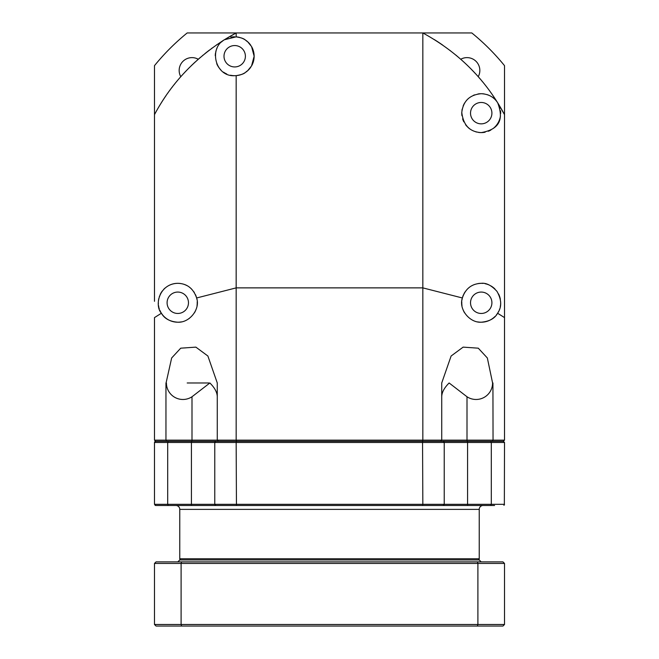 <?xml version="1.0" encoding="UTF-8"?>
<svg xmlns="http://www.w3.org/2000/svg" width="659" height="659" viewBox="0 0 659 659"><rect width="100%" height="100%" fill="white"/><g stroke="black" fill="none" stroke-linecap="round" stroke-linejoin="round"><path stroke-width="0.99" d="M154.486 301.303L154.486 114.625L154.486 301.303M187.189 382.978L208.936 382.978M498.731 311.213A19.449 19.449 0 0 1 497.594 313.247C494.794 318.486 489.332 321.477 481.218 322.21C469.603 322.992 458.417 309.129 462.371 297.975C465.443 288.626 471.72 283.741 481.218 283.321C486.235 282.711 491.482 285.388 496.96 291.352C501.713 299.738 501.927 307.036 497.594 313.247L504.514 317.597L504.514 65.653A225.576 225.576 0 0 0 471.811 32.95L422.839 32.95C454.545 50.298 479.505 73.594 497.71 102.853A198.351 198.351 0 0 1 504.514 114.625L504.514 440.146L503.344 441.316L504.514 442.477L504.349 504.909M478.212 76.716A12.834 12.834 0 0 0 460.748 59.252M236.161 32.95L422.839 32.95L422.839 287.876L236.161 287.876L236.161 75.637C245.758 74.022 244.711 72.408 247.603 70.785L251.557 65.941L254.143 56.246L251.557 46.55L247.603 41.698C244.711 40.084 245.758 38.469 236.161 36.855L236.161 32.95L224.389 39.754A198.351 198.351 0 0 1 236.161 32.95L187.189 32.95A225.576 225.576 0 0 0 154.486 65.653L154.486 114.625A198.351 198.351 0 0 1 165.953 95.744M198.252 59.252A12.834 12.834 0 0 0 180.788 76.716M493.047 95.744L493.047 95.744A198.351 198.351 0 0 1 497.71 102.853L504.514 114.625M434.306 39.565A198.351 198.351 0 0 1 441.719 44.417L441.719 44.417M154.486 440.146L155.656 441.316L166.57 441.316L165.953 440.146L165.953 382.978L166.414 382.978A16.508 16.508 0 0 0 192 396.759L192 440.146L154.486 440.146L154.486 317.597L161.406 313.247C154.198 305.348 159.214 283.749 177.782 283.321C187.057 283.568 193.342 288.453 196.629 297.975C200.509 309.104 189.57 322.926 177.782 322.21C169.857 321.584 164.396 318.594 161.406 313.247A19.449 19.449 0 0 0 162.831 315.2M494.579 505.486L168.317 505.486L167.699 504.316L154.486 504.316L154.486 442.477L155.656 441.316L236.449 441.316L192 441.316L192 440.146L236.161 440.146L236.449 441.316L422.551 441.316L236.449 441.316L236.161 442.477L444.232 442.477L444.232 504.316L444.232 442.477L491.301 442.477L491.301 504.316L422.839 504.316L422.551 441.316L440.558 441.316L441.728 440.146L441.728 382.978L451.118 356.008L463.129 347.128L478.286 348.183L487.347 357.985L492.586 382.978A16.508 16.508 0 0 1 467 396.759L449.125 382.978C444.265 387.797 441.802 392.393 441.728 396.759M441.728 440.146L422.839 440.146L422.551 441.316L490.683 441.316L491.301 442.477L504.514 442.477L503.352 441.316L440.558 441.316L441.728 440.146L504.514 440.146M492.43 441.316L493.047 440.146L492.932 382.978M463.516 294.721A19.449 19.449 0 0 0 462.371 297.975L422.839 287.876L422.839 440.146L236.161 440.146L236.161 287.876L196.629 297.975A19.449 19.449 0 0 1 196.926 299.367M217.272 440.146L218.442 441.316L217.272 440.146L217.272 382.978L207.882 356.008L195.871 347.128L180.714 348.183L171.653 357.985L166.068 382.978M217.272 396.759C217.198 392.393 214.735 387.797 209.875 382.978L192 396.759M243.023 73.816A19.449 19.449 0 0 1 236.161 75.637L234.695 75.694C215.295 77.004 208.442 48.379 224.389 39.754C193.985 59.178 170.689 84.138 154.486 114.625M217.108 44.532L216.416 45.01M212.264 47.975L211.415 48.593M209.48 50.051L207.379 51.666M206.984 51.979L204.949 53.601M202.964 55.216L202.544 55.57M200.418 57.366L197.14 60.241M195.245 61.954L193.408 63.668M192.996 64.063L191.094 65.884M189.594 67.366L188.919 68.042M187.502 69.475L183.663 73.528M174.742 83.899L174.215 84.558M172.51 86.741L171.875 87.565M170.014 90.044L169.552 90.67M168.226 92.491L167.921 92.927M492.932 95.571L492.405 94.814M491.128 92.985L490.79 92.515M482.24 81.428L481.795 80.884M479.793 78.528L478.912 77.507M475.337 73.528L473.788 71.864M473.467 71.526L471.539 69.525M467.874 65.851L466.028 64.08M465.551 63.626L463.689 61.897M462.091 60.447L455.987 55.175M450.525 50.817L450.072 50.471M442.683 45.084L441.892 44.532M243.385 73.643A19.449 19.449 0 0 0 245.206 72.605M246.095 72.004A19.449 19.449 0 0 0 247.603 70.785M248.072 70.356A19.449 19.449 0 0 0 249.901 68.363M249.992 68.248A19.449 19.449 0 0 0 250.799 67.152M251.557 65.941A19.449 19.449 0 0 0 252.735 63.519M252.949 62.959A19.449 19.449 0 0 0 253.526 61.089M253.534 61.081A19.449 19.449 0 0 0 253.987 58.667M254.003 58.552A19.449 19.449 0 0 0 254.003 53.939M253.987 53.824A19.449 19.449 0 0 0 253.534 51.41M253.526 51.394A19.449 19.449 0 0 0 252.949 49.532M252.735 48.972A19.449 19.449 0 0 0 251.557 46.55M250.799 45.339A19.449 19.449 0 0 0 249.992 44.244M249.901 44.128A19.449 19.449 0 0 0 248.072 42.135M247.603 41.698A19.449 19.449 0 0 0 246.095 40.487M245.206 39.886A19.449 19.449 0 0 0 243.385 38.848M243.023 38.675A19.449 19.449 0 0 0 240.741 37.761M239.728 37.464A19.449 19.449 0 0 0 236.161 36.855L224.389 39.754A19.449 19.449 0 0 1 227.413 38.214M497.71 102.853C503.517 118.2 500.642 129.238 481.218 132.607C469.776 131.957 463.302 125.226 461.786 112.409C463.228 100.992 469.702 94.756 481.218 93.71C488.583 94.072 494.077 97.12 497.71 102.853L497.71 102.853A19.449 19.449 0 0 0 496.103 100.646M478.525 132.418A19.449 19.449 0 0 0 485.131 132.204M488.335 131.256A19.449 19.449 0 0 0 490.955 129.988M493.105 128.554A19.449 19.449 0 0 0 494.588 127.278M494.843 127.03A19.449 19.449 0 0 0 496.252 125.49M496.375 125.342A19.449 19.449 0 0 0 497.339 124.032M497.413 123.925A19.449 19.449 0 0 0 499.884 118.595M499.926 118.472A19.449 19.449 0 0 0 500.436 116.116M500.659 113.48A19.449 19.449 0 0 0 500.519 110.786M500 108.109A19.449 19.449 0 0 0 499.077 105.473M494.176 98.661A19.449 19.449 0 0 0 492.026 96.988M489.629 95.629A19.449 19.449 0 0 0 487.034 94.599M484.225 93.949A19.449 19.449 0 0 0 477.907 93.998M476.564 132.039A19.449 19.449 0 0 1 475.724 131.808M470.188 129.18A19.449 19.449 0 0 1 467.75 127.187M466.943 126.363A19.449 19.449 0 0 1 465.592 124.732M463.837 121.874A19.449 19.449 0 0 1 462.626 118.859M461.934 115.671A19.449 19.449 0 0 1 461.786 112.409M461.943 110.588A19.449 19.449 0 0 1 462.198 109.114M463.178 105.901A19.449 19.449 0 0 1 464.686 102.919M466.646 100.283A19.449 19.449 0 0 1 468.903 98.109M473.319 95.39A19.449 19.449 0 0 1 474.604 94.871M481.218 102.466A10.692 10.692 0 0 1 491.911 113.159A10.692 10.692 0 0 1 481.218 123.851A10.692 10.692 0 0 1 470.526 113.159A10.692 10.692 0 0 1 481.218 102.466M478.039 283.584A19.449 19.449 0 0 1 483.105 283.411M485.016 283.7A19.449 19.449 0 0 1 486.507 284.054M486.952 284.186A19.449 19.449 0 0 1 488.904 284.902M490.889 285.899A19.449 19.449 0 0 1 494.983 289.029M498.566 293.988A19.449 19.449 0 0 1 499.613 296.459M499.679 296.665A19.449 19.449 0 0 1 500.354 299.293M500.642 301.88A19.449 19.449 0 0 1 500.601 304.367M500.535 305.018A19.449 19.449 0 0 1 500.255 306.748M499.621 309.046A19.449 19.449 0 0 1 499.431 309.582M497.594 313.247A19.449 19.449 0 0 1 496.367 314.961M495.041 316.444A19.449 19.449 0 0 1 486.91 321.361M486.589 321.452A19.449 19.449 0 0 1 484.126 321.996M483.624 322.062A19.449 19.449 0 0 1 477.668 321.889M474.859 284.391A19.449 19.449 0 0 0 471.91 285.693M469.348 287.365A19.449 19.449 0 0 0 467.157 289.342M465.155 291.813A19.449 19.449 0 0 0 463.952 293.823M462.371 297.975A19.449 19.449 0 0 0 461.951 300.158M461.794 301.797A19.449 19.449 0 0 0 461.984 305.619M462.931 309.384A19.449 19.449 0 0 0 464.611 312.893M481.218 292.069A10.692 10.692 0 0 1 491.911 302.769A10.692 10.692 0 0 1 481.218 313.462A10.692 10.692 0 0 1 470.526 302.769A10.692 10.692 0 0 1 481.218 292.069M180.887 283.568A19.449 19.449 0 0 0 168.836 285.504M165.178 287.958A19.449 19.449 0 0 0 163.646 289.416M162.295 291.006A19.449 19.449 0 0 0 161.364 292.341M161.134 292.711A19.449 19.449 0 0 0 160.153 294.565M159.56 295.982A19.449 19.449 0 0 0 159.346 296.591M158.77 298.684A19.449 19.449 0 0 0 158.448 300.661M158.341 302.456A19.449 19.449 0 0 0 158.382 304.054M158.539 305.562A19.449 19.449 0 0 0 158.819 307.069M159.041 307.959A19.449 19.449 0 0 0 159.239 308.618M159.808 310.183A19.449 19.449 0 0 0 161.406 313.247M162.946 315.332A19.449 19.449 0 0 0 164.165 316.649M164.363 316.839A19.449 19.449 0 0 0 167.773 319.434M167.913 319.524A19.449 19.449 0 0 0 169.371 320.299M169.758 320.48A19.449 19.449 0 0 0 171.917 321.312M172.024 321.337A19.449 19.449 0 0 0 174.668 321.963M175.014 322.012A19.449 19.449 0 0 0 181.39 321.872M184.009 284.342A19.449 19.449 0 0 1 186.925 285.602M189.487 287.242A19.449 19.449 0 0 1 191.695 289.186M193.746 291.657A19.449 19.449 0 0 1 194.364 292.612M195.443 294.622A19.449 19.449 0 0 1 196.629 297.975M197.206 301.781A19.449 19.449 0 0 1 197.025 305.595M196.077 309.359A19.449 19.449 0 0 1 194.397 312.868M189.29 318.437A19.449 19.449 0 0 1 188.845 318.758M177.782 292.069A10.692 10.692 0 0 1 188.474 302.769A10.692 10.692 0 0 1 177.782 313.462A10.692 10.692 0 0 1 167.089 302.769A10.692 10.692 0 0 1 177.782 292.069M234.695 75.694A19.449 19.449 0 0 1 230.518 75.233M226.778 74.006A19.449 19.449 0 0 1 223.541 72.177M220.79 69.838A19.449 19.449 0 0 1 216.729 63.684M215.262 55.677A19.449 19.449 0 0 1 215.542 52.885M215.781 51.748A19.449 19.449 0 0 1 217.025 48.123M221.449 42.011A19.449 19.449 0 0 1 224.389 39.754M230.872 37.176A19.449 19.449 0 0 1 234.695 36.797M234.695 45.553A10.692 10.692 0 0 1 245.395 56.246A10.692 10.692 0 0 1 234.695 66.938A10.692 10.692 0 0 1 224.002 56.246A10.692 10.692 0 0 1 234.695 45.553M490.691 441.316L503.328 441.316M180.937 559.936A1.17 1.17 0 0 1 179.767 558.766L179.767 509.374A3.888 3.888 0 0 0 175.879 505.486M478.063 559.936A1.17 1.17 0 0 0 479.233 558.766L479.233 509.374L179.767 509.374M462.552 505.486L215.938 505.486L214.768 504.316L191.431 504.316L191.431 505.486L205.048 505.486L196.448 505.486M483.121 505.486A3.888 3.888 0 0 0 479.233 509.374M154.486 504.316L155.648 505.486L160.203 505.486M168.317 505.486L155.672 505.486M253.361 505.486L228.409 505.486M236.449 505.486L236.161 442.477L214.768 442.477L214.768 504.316A1.17 1.17 90 0 0 215.938 505.486A1.17 1.17 90 0 1 214.768 504.316L422.839 504.316L422.551 505.486M168.317 441.316L167.699 442.477L167.699 504.316L191.431 504.316L191.431 442.477L214.768 442.477A1.17 1.17 0 0 1 215.938 441.316L214.768 442.477M155.648 441.316L155.079 441.464M154.651 441.892L154.486 442.477L191.431 442.477L191.431 441.316M155.112 505.354L155.648 505.486M503.921 505.329L504.514 504.316L491.301 504.316L490.691 505.486M444.059 504.934A1.17 1.17 0 0 0 444.232 504.316L443.062 505.486A1.17 1.17 0 0 0 444.042 504.959M443.062 441.316L444.232 442.477A1.17 1.17 -90 0 0 443.622 441.456A1.17 1.17 -90 0 1 444.232 442.477M481.177 561.88L479.233 559.936L179.767 559.936L177.823 561.88M181.67 626.05L156.043 626.05L154.486 624.493L181.101 624.493L181.67 626.05L477.33 626.05L477.899 624.493L181.101 624.493L181.101 563.437L154.486 563.437L154.486 624.493M504.514 563.437L502.957 561.88L477.33 561.88L477.899 563.437L504.514 563.437L504.514 624.493L502.957 626.05L477.33 626.05M504.514 624.493L477.899 624.493L477.899 563.437L181.101 563.437L181.67 561.88L156.043 561.88L154.486 563.437M477.33 561.88L181.67 561.88M467 441.316L467 396.759M479.233 558.766L179.767 558.766M467.569 505.486L467.569 441.316"/></g></svg>
